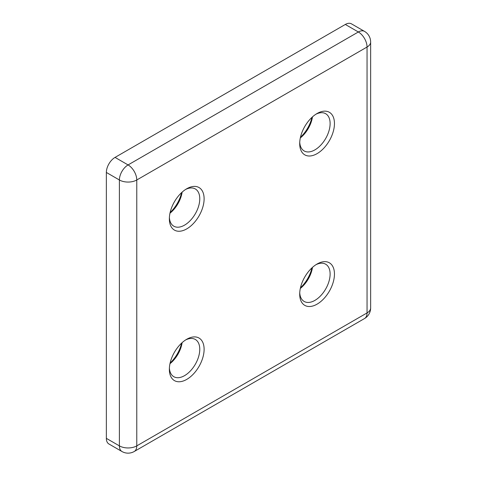 <?xml version="1.0" encoding="UTF-8"?>
<svg xmlns="http://www.w3.org/2000/svg" width="477" height="477" viewBox="0 0 477 477"><rect width="100%" height="100%" fill="white"/><g stroke="black" fill="none" stroke-linecap="round" stroke-linejoin="round"><path stroke-width="0.72" d="M300.468 137.263A24.577 14.191 120 0 0 311.964 117.348M312.477 116.883A21.507 12.414 -60 0 1 300.319 137.936M317.08 113.508L317.08 113.508A24.577 14.191 -60 0 1 334.455 123.543A24.577 14.191 -60 0 1 317.08 153.642A24.577 14.191 -60 0 1 299.699 143.607A24.577 14.191 -60 0 1 317.08 113.508L317.08 113.508M299.735 142.295A21.507 12.414 120 0 0 304.153 150.947A21.507 12.414 120 0 0 314.903 149.879A21.507 12.414 120 0 0 328.957 130.931A21.507 12.414 120 0 0 325.66 113.699A21.507 12.414 120 0 0 315.953 114.2M317.08 264.014L317.08 264.014A24.577 14.191 -60 0 1 334.455 274.048A24.577 14.191 -60 0 1 317.08 304.153A24.577 14.191 -60 0 1 299.699 294.118A24.577 14.191 -60 0 1 317.08 264.014L317.08 264.014M299.735 292.8A21.507 12.414 120 0 0 304.153 301.452A21.507 12.414 120 0 0 314.903 300.391A21.507 12.414 120 0 0 328.957 281.436A21.507 12.414 120 0 0 325.66 264.204A21.507 12.414 120 0 0 315.953 264.705M300.468 287.768A24.577 14.191 120 0 0 311.964 267.859M312.477 267.388A21.507 12.414 -60 0 1 300.319 288.442M186.734 339.266L186.734 339.266A24.577 14.191 -60 0 1 204.114 349.301A24.577 14.191 -60 0 1 186.734 379.406A24.577 14.191 -60 0 1 169.359 369.371A24.577 14.191 -60 0 1 186.734 339.266L186.734 339.266M169.395 368.053A21.507 12.414 120 0 0 173.813 376.705A21.507 12.414 120 0 0 184.563 375.643A21.507 12.414 120 0 0 198.611 356.689A21.507 12.414 120 0 0 195.314 339.457A21.507 12.414 120 0 0 185.613 339.958M170.128 363.021A24.577 14.191 120 0 0 181.624 343.112M182.131 342.641A21.507 12.414 -60 0 1 169.979 363.695M186.734 188.761L186.734 188.761A24.577 14.191 -60 0 1 204.114 198.796A24.577 14.191 -60 0 1 186.734 228.894A24.577 14.191 -60 0 1 169.359 218.865A24.577 14.191 -60 0 1 186.734 188.761L186.734 188.761M169.395 217.548A21.507 12.414 120 0 0 173.813 226.199A21.507 12.414 120 0 0 184.563 225.132A21.507 12.414 120 0 0 198.611 206.183A21.507 12.414 120 0 0 195.314 188.952A21.507 12.414 120 0 0 185.613 189.452M170.128 212.515A24.577 14.191 120 0 0 181.624 192.601M182.131 192.136A21.507 12.414 -60 0 1 169.979 213.189M106.359 172.453L106.359 438.351L119.393 445.876L119.393 179.984L106.359 172.453A12.289 7.095 -60 0 1 115.046 157.404L128.08 164.929L358.352 31.983L345.318 24.458L115.046 157.404M345.318 24.458A12.289 7.095 -60 0 1 351.466 23.85L364.5 31.375A12.289 7.095 -60 0 0 358.352 31.983A12.289 7.095 60 0 1 367.046 47.032L136.774 179.984L136.774 445.876L367.046 312.93L367.046 47.032A12.289 7.095 0 0 0 370.641 42.018L370.641 307.915A12.289 7.095 0 0 1 367.046 312.93A12.289 7.095 60 0 1 364.5 318.558L134.228 451.504A12.289 7.095 60 0 0 136.774 445.876A12.289 7.095 0 0 1 119.393 445.876A12.289 7.095 -60 0 0 121.939 451.504L108.905 443.98A12.289 7.095 -60 0 1 106.359 438.351M119.393 179.984A12.289 7.095 -60 0 1 128.08 164.929A12.289 7.095 60 0 1 136.774 179.984A12.289 7.095 0 0 1 119.393 179.984M121.939 451.504A12.289 12.289 0 0 0 134.228 451.504M364.5 318.558A12.289 12.289 0 0 0 370.641 307.915M370.641 42.018A12.289 12.289 0 0 0 364.5 31.375"/></g></svg>
